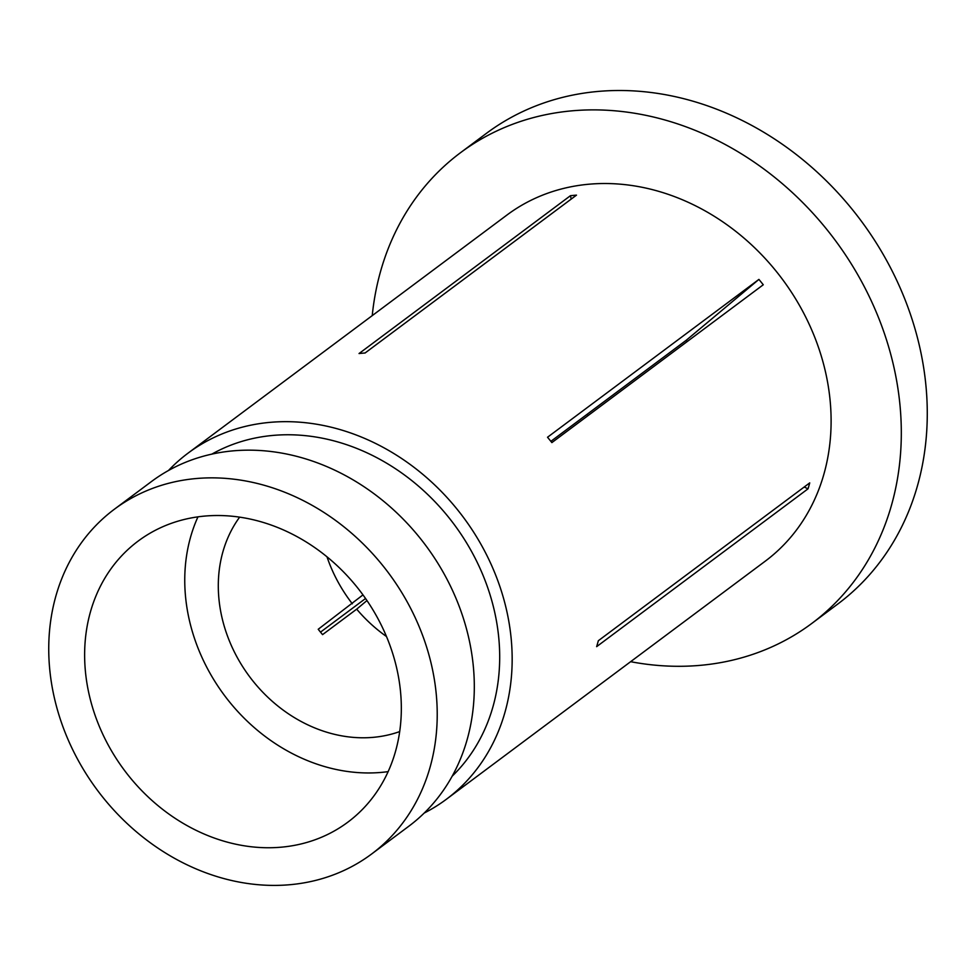 <?xml version="1.0" encoding="UTF-8"?>
<svg xmlns="http://www.w3.org/2000/svg" width="976" height="976" viewBox="0 0 976 976"><rect width="100%" height="100%" fill="white"/><g stroke="black" fill="none" stroke-linecap="round" stroke-linejoin="round"><path stroke-width="1.46" d="M89.45 695.9A175.351 148.047 -126.7 0 0 347.883 822.134A175.351 148.047 -126.7 0 0 396.512 667.364A175.351 148.047 -126.7 0 0 138.08 541.131A175.351 148.047 -126.7 0 0 89.45 695.9M197.945 516.877A175.351 148.047 -126.7 0 0 189.576 621.139A175.351 148.047 -126.7 0 0 388.155 771.626M630.63 661.691A293.678 247.965 -126.7 0 0 811.8 623.432L837.762 604.046A293.678 247.965 -126.7 0 0 919.197 344.833A293.678 247.965 -126.7 0 0 486.353 133.407L460.391 152.793A293.678 247.965 -126.7 0 0 372.234 315.626M811.8 623.432A293.678 247.965 -126.7 0 0 893.235 364.219A293.678 247.965 -126.7 0 0 460.391 152.793M452.181 776.188A202.117 170.654 -126.7 0 0 494.137 609.805A202.117 170.654 -126.7 0 0 211.755 454.182M371.661 853.976L408.749 826.282A215.074 181.597 -126.7 0 0 468.395 636.437A215.074 181.597 -126.7 0 0 151.39 481.595L114.302 509.289A215.074 181.597 -126.7 0 0 54.656 699.133A215.074 181.597 -126.7 0 0 371.661 853.976A215.074 181.597 -126.7 0 0 431.307 664.131A215.074 181.597 -126.7 0 0 114.302 509.289M550.867 441.347L686.177 340.319A103.651 87.523 53.3 0 1 687.214 341.551M386.484 636.523A138.202 116.693 -126.7 0 1 356.691 609.158L322.568 634.632A138.202 116.693 -126.7 0 1 318.225 629.264L362.962 594.896M239.62 517.17A138.202 116.693 -126.7 0 0 222.101 618.113A138.202 116.693 -126.7 0 0 399.709 731.573M327.009 556.857A138.202 116.693 -126.7 0 0 352.336 603.79M365.097 352.983A215.94 182.329 -126.7 0 0 359.046 353.544L570.435 195.7A215.94 182.329 53.3 0 1 576.487 195.139L365.097 352.983M551.867 442.604A215.94 182.329 -126.7 0 0 547.524 437.248L758.913 279.404A215.94 182.329 53.3 0 1 763.269 284.772L551.867 442.604M424.182 813.069A215.94 182.329 -126.7 0 0 446.349 799.283L765.294 561.139A215.94 182.329 -126.7 0 0 825.171 370.538A215.94 182.329 -126.7 0 0 506.898 215.074L187.953 453.218A215.94 182.329 -126.7 0 0 168.433 470.554M446.349 799.283A215.94 182.329 -126.7 0 0 506.227 608.682A215.94 182.329 -126.7 0 0 187.953 453.218M587.174 414.239A103.651 87.523 -126.7 0 0 588.052 415.593M596.641 646.649A215.94 182.329 -126.7 0 0 598.337 640.72L809.726 482.888A215.94 182.329 53.3 0 1 808.03 488.817L596.641 646.649M320.494 632.143L365.549 598.508M356.691 609.158L366.964 600.557M571.228 199.067L570.435 195.7M804.175 487.036L808.03 488.817M686.177 340.319L758.913 279.404"/></g></svg>
